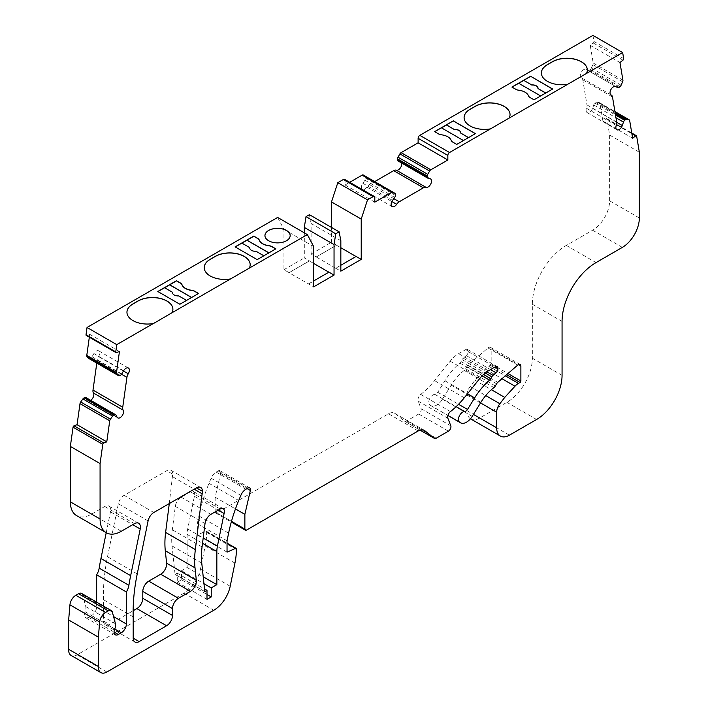 <?xml version="1.0" encoding="UTF-8"?>
<svg xmlns="http://www.w3.org/2000/svg" width="708" height="708" viewBox="0 0 708 708"><rect width="100%" height="100%" fill="white"/><g stroke="black" fill="none" stroke-linecap="round" stroke-linejoin="round"><path stroke-width="0.53" stroke-dasharray="3.54 2.66" d="M249.765 248.057A5.708 3.292 0 0 0 249.765 248.11A5.708 3.292 0 0 0 251.437 250.437A5.708 3.292 0 0 0 256.048 251.384L263.836 255.783M172.487 292.678A5.708 3.292 0 0 0 172.487 292.731A5.708 3.292 0 0 0 174.159 295.059A5.708 3.292 0 0 0 178.77 296.006L186.558 300.404M264.942 235.605L264.942 235.649A12.611 7.284 0 0 0 264.942 235.649A12.611 7.284 0 0 0 272.722 242.375A12.611 7.284 0 0 0 286.466 240.8A12.611 7.284 0 0 0 290.165 235.649A12.611 7.284 0 0 0 290.165 235.631L290.165 235.605M470.466 418.782A18.019 10.399 -60 0 1 466.953 410.658L466.953 395.073A9.611 5.549 -60 0 1 470.147 386.577L475.015 380.24L485.254 369.072A12.009 6.938 -60 0 1 488.715 366.222L490.308 365.31A1.204 0.69 120 0 0 491.157 363.832L491.157 348.973A3.602 2.08 120 0 0 490.405 347.318A3.602 2.08 120 0 0 487.989 347.938L468.059 365.186A3.602 2.08 120 0 0 466.873 366.647L465.634 368.788A3.602 2.08 -60 0 1 464.236 370.426A36.028 20.806 120 0 0 451.173 385.161L442.473 399.224A12.009 6.938 -60 0 1 436.792 405.029A12.009 6.938 -60 0 1 430.783 405.622A12.009 6.938 -60 0 1 430.482 405.427L429.827 404.967A6.009 3.469 -60 0 1 429.614 398.816A6.009 3.469 -60 0 1 434.916 394.383A3.602 2.08 120 0 0 436.084 394.029A3.602 2.08 120 0 0 437.783 392.294L444.925 380.754A49.241 28.426 -60 0 1 459.819 363.009A3.602 2.08 120 0 0 461.005 361.549L462.103 359.655A3.602 2.08 -60 0 1 463.289 358.195L466.289 355.593A3.602 2.08 120 0 0 468.227 351.628L468.227 351.088A3.602 2.08 120 0 0 467.475 349.433A3.602 2.08 120 0 0 465.678 349.619L458.678 353.655A24.019 13.868 120 0 0 450.182 361.186L434.562 380.621A60.047 34.674 -60 0 1 420.756 394.409A4.806 2.77 120 0 0 418.163 401.109L421.083 408.684A3.602 2.08 -60 0 1 418.685 414.012L406.481 421.056A3.602 2.08 -60 0 1 404.684 421.233A3.602 2.08 -60 0 1 404.542 421.145L395.011 413.525A12.009 6.938 120 0 0 394.515 413.189A12.009 6.938 120 0 0 388.506 413.782L216.843 512.893A2.398 1.389 -60 0 1 215.648 513.008A2.398 1.389 -60 0 1 215.152 511.911L215.152 497.202L220.639 473.316A3.602 2.08 120 0 0 220.002 470.74A3.602 2.08 120 0 0 218.197 470.917L216.161 472.094A8.408 4.85 120 0 0 211.134 478.219L209.019 483.325A120.103 69.34 120 0 0 198.895 515.955L197.311 523.672L197.311 534.956L205.913 531.212A1.204 0.69 -60 0 1 206.409 531.212A1.204 0.69 -60 0 1 206.656 531.761L206.656 532.416A60.047 34.674 -60 0 1 205.205 545.948L200.47 569.099A24.019 13.868 -60 0 1 184.062 593.1L77.128 654.847A12.009 6.938 -60 0 1 71.119 655.44M592.932 35.4L593.95 41.462A1.204 0.69 -60 0 1 593.26 43.002L590.242 45.356L593.198 63.003A2.398 1.389 -60 0 1 592.915 64.632L591.375 68.048A2.398 1.389 -60 0 1 590.277 69.49L589.445 70.145A2.398 1.389 -60 0 1 589.144 70.349A2.398 1.389 -60 0 1 587.959 70.473L586.065 69.411A4.806 2.77 120 0 0 581.277 72.243A4.806 2.77 120 0 0 581.295 77.756A4.806 2.77 120 0 0 581.427 77.818A6.009 3.469 -60 0 1 581.595 77.907A6.009 3.469 -60 0 1 582.773 79.836L586.967 104.899A6.009 3.469 -60 0 1 586.534 108.306A4.806 2.77 120 0 0 587.127 112.581A4.806 2.77 120 0 0 589.534 112.342A4.806 2.77 120 0 0 592.587 108.368L593.729 104.943A2.398 1.389 -60 0 1 594.968 103.138L595.809 102.483A2.398 1.389 -60 0 1 597.074 102.076L599.269 102.58A2.398 1.389 -60 0 1 599.499 102.678A2.398 1.389 -60 0 1 599.968 103.448L602.924 121.086L605.942 118.732A1.204 0.69 -60 0 1 606.694 118.572A1.204 0.69 -60 0 1 606.924 118.962L609.623 135.06L609.623 200.806A24.019 13.868 -60 0 1 592.64 230.224L566.312 245.428A48.038 27.736 120 0 0 532.345 304.263L532.345 358.195A36.028 20.806 -60 0 1 506.866 402.321L479.688 418.012A18.019 10.399 -60 0 1 470.678 418.906M401.702 163.07A4.806 2.77 120 0 0 400.799 161.725A4.806 2.77 120 0 0 400.383 161.557L398.223 161.026L427.951 178.186M363.301 175.035L365.195 176.133A2.398 1.389 -60 0 1 365.691 177.23L365.691 178.212A2.398 1.389 -60 0 1 364.974 180.221L362.815 183.248A4.806 2.77 120 0 0 362.408 189.434A4.806 2.77 120 0 0 364.806 189.195A4.806 2.77 120 0 0 366.903 187.151A6.009 3.469 -60 0 1 369.514 184.602L374.691 181.611M96.792 363.098L97.2 360.186A6.009 3.469 -60 0 1 98.545 356.611A4.806 2.77 120 0 0 98.677 350.841A4.806 2.77 120 0 0 93.907 353.549L92.022 356.797A2.398 1.389 -60 0 1 90.828 358.044A2.398 1.389 -60 0 1 90.535 358.186L89.695 358.496A2.398 1.389 -60 0 1 89.013 358.567M85.916 397.586A2.398 1.389 -60 0 1 86.243 397.931L87.385 400.047A4.806 2.77 120 0 0 88.04 400.728A4.806 2.77 120 0 0 90.438 400.489A4.806 2.77 120 0 0 90.686 400.339M545.682 93.058L534 99.943L530.133 97.713A6.009 3.469 180 0 1 528.504 95.978A12.611 7.284 0 0 0 525.079 92.35A12.611 7.284 0 0 0 518.787 90.376A6.009 3.469 180 0 1 515.796 89.438L512.052 87.128M463.448 140.538L456.74 144.512L452.828 142.246A6.009 3.469 180 0 1 451.2 140.52A12.611 7.284 0 0 0 449.323 137.963L449.332 137.954A12.611 7.284 0 0 0 447.828 136.909A12.611 7.284 0 0 0 445.916 136.007L445.925 135.998A12.611 7.284 0 0 0 441.491 134.909A6.009 3.469 180 0 1 438.491 133.971L434.703 131.688M263.96 255.854L257.172 259.783L235.215 246.959M249.8 247.773L241.879 243.109M172.513 292.395L164.601 287.722M545.762 93.013L552.683 89.013M268.934 252.844L275.854 248.844M191.647 297.457L198.576 293.466M277.642 217.436L283.935 229.392L283.935 269.695L289.014 272.624L309.396 260.863L304.316 257.924L304.316 232.835M283.935 269.695L304.316 257.924M309.414 214.683L311.113 223.507L311.113 254.004L316.193 256.933L336.574 245.172L331.494 242.233L331.494 227.427M311.113 254.004L331.494 242.233M340.84 265.261L335.725 268.217L340.84 271.164M169.292 503.574L172.69 474.148A8.408 4.85 120 0 0 170.955 470.298A8.408 4.85 120 0 0 166.752 470.714L124.104 495.335A8.408 4.85 120 0 0 118.36 503.742L107.519 556.736A170.548 98.465 120 0 0 103.474 599.694L103.474 621.005A8.408 4.85 120 0 0 105.218 624.854A8.408 4.85 120 0 0 109.421 624.438L133.139 610.739M175.062 574.321L177.274 573.197L177.274 582.215L181.522 579.764L181.522 570.745L187.124 567.506L187.124 534.381A24.019 13.868 -60 0 1 187.7 528.973L194.39 496.308A6.009 3.469 120 0 0 193.452 491.547A6.009 3.469 120 0 0 190.443 491.848L181.177 497.202A8.408 4.85 120 0 0 175.301 506.379L172.327 529.779A72.057 41.604 120 0 0 172.044 545.912L175.062 574.321L204.789 591.481M96.651 602.145L96.651 606.8A7.204 4.16 -60 0 1 91.553 615.624L88.588 617.332A6.009 3.469 -60 0 1 85.588 617.633A6.009 3.469 -60 0 1 85.057 611.747A7.204 4.16 120 0 0 85.748 606.561L82.641 594.986A6.009 3.469 120 0 0 81.544 593.419M106.218 532.717L110.492 511.84A8.408 4.85 120 0 0 108.952 506.096A8.408 4.85 120 0 0 104.749 506.512L91.58 514.114A30.028 17.337 -60 0 1 76.57 515.601M89.332 337.212L89.739 334.326L86.712 335.45L116.439 352.611M344.584 179.354A2.398 1.389 -60 0 1 345.079 180.46L345.079 184.983L349.708 182.31M215.152 497.202L235.472 508.928M197.311 523.672L227.038 540.832M197.311 534.956L227.038 552.125M89.739 334.326L119.457 351.487M283.935 229.392L313.662 246.552M313.662 263.42L309.396 260.96L289.014 272.722L313.662 286.855M308.546 283.899L313.662 280.952M308.546 284.005L328.848 272.182M311.113 223.507L340.84 240.667M356.018 256.491L335.725 268.217M335.725 268.314L316.193 256.933M316.193 257.031L336.574 245.172M336.574 245.269L340.84 247.729M345.079 184.983L374.806 202.143M365.195 176.133L394.914 193.293L365.195 176.133M590.242 45.356L619.96 62.516M602.924 121.086L632.642 138.255M609.623 135.06L639.351 152.22M475.015 380.24L491.387 389.692M103.474 599.694L133.192 616.854M172.69 476.785L194.187 489.193M175.062 574.471L204.789 591.631M177.274 573.197L204.515 588.923M177.274 582.215L206.993 599.384M181.522 579.764L206.993 594.481M181.522 570.745L203.957 583.702M187.124 567.506L203.223 576.808M194.39 496.308L218.276 510.105M490.458 128.98A20.435 11.797 180 0 1 464.103 117.687A20.435 11.797 180 0 1 464.103 117.643M510.043 114.714A20.435 11.797 180 0 1 510.043 114.758A20.435 11.797 180 0 1 509.167 118.183M587.33 70.092A20.435 11.797 180 0 1 587.33 70.145A20.435 11.797 180 0 1 586.463 73.535L586.463 73.437M567.745 84.367L567.701 84.367A20.435 11.797 180 0 1 541.381 73.074A20.435 11.797 180 0 1 541.381 73.021M172.894 309.361A20.435 11.797 180 0 1 172.894 309.414A20.435 11.797 180 0 1 172.017 312.83M153.309 323.636A20.435 11.797 180 0 1 126.953 312.343A20.435 11.797 180 0 1 126.953 312.29M204.231 267.677A20.435 11.797 0 0 0 204.231 267.721A20.435 11.797 0 0 0 230.596 279.014M249.296 268.217A20.435 11.797 0 0 0 250.181 264.792A20.435 11.797 0 0 0 250.181 264.748M186.682 300.475L179.885 304.396L157.804 291.501M540.797 96.12L518.716 83.278M269.058 253.013L263.96 255.951M191.779 297.634L186.682 300.573M468.422 137.671L463.536 140.733L441.411 127.812M475.342 133.67L468.546 137.591M437.783 392.294L458.554 404.277M430.482 405.427L447.907 415.49L430.783 405.622M592.587 108.368L616.73 122.307M587.959 70.473L617.677 87.633M400.383 161.557L430.11 178.717M366.903 187.151L391.851 201.559M90.535 358.186L120.254 375.346M215.152 511.911L231.481 521.336M216.843 512.893L246.57 530.053M220.639 473.316L247.065 488.573M218.197 470.917L247.924 488.086M216.161 472.094L245.888 489.255M211.134 478.219L240.853 495.379M209.019 483.325L238.738 500.485M198.895 515.955L228.613 533.115M205.913 531.212L227.038 543.417M206.656 531.761L236.384 548.921M206.656 532.416L236.384 549.585M205.205 545.948L234.932 563.108M200.47 569.099L230.197 586.259M184.062 593.1L213.789 610.261M77.128 654.847L106.855 672.007M110.492 511.84L132.732 524.681M104.749 506.512L134.476 523.672M91.58 514.114L121.307 531.274M86.243 397.931L115.97 415.092M87.385 400.047L117.112 417.207M97.2 360.186L121.555 374.249M98.545 356.611L123.466 371.001M93.907 353.549L123.634 370.718M92.022 356.797L121.741 373.957M89.695 358.496L119.422 375.665M345.079 180.46L374.806 197.621M365.691 177.23L395.418 194.39M365.691 178.212L395.418 195.373M364.974 180.221L394.701 197.382M362.815 183.248L392.542 200.408M369.514 184.602L393.807 198.629M593.95 41.462L623.677 58.622M593.26 43.002L622.987 60.162M593.198 63.003L622.916 80.163M592.915 64.632L622.633 81.792M591.375 68.048L621.102 85.217M590.277 69.49L620.004 86.65M589.445 70.145L619.164 87.305M586.065 69.411L615.792 86.571M581.427 77.818L610.898 94.837M582.773 79.836L612.5 97.005M586.967 104.899L616.695 122.059M586.534 108.306L616.261 125.466M593.729 104.943L615.978 117.785M594.968 103.138L615.509 114.997M595.809 102.483L615.296 113.74M597.074 102.076L615.093 112.475M599.269 102.58L614.951 111.634M599.968 103.448L629.686 120.608M605.942 118.732L631.881 133.706M606.924 118.962L636.651 136.122M609.623 200.806L639.351 217.967M592.64 230.224L622.359 247.384M566.312 245.428L596.039 262.588M532.345 304.263L562.063 321.423M532.345 358.195L562.063 375.355M506.866 402.321L536.584 419.49M479.688 418.012L509.415 435.172M466.953 410.658L473.431 414.401M466.953 395.073L480.528 402.914M470.147 386.577L485.732 395.577M485.254 369.072L501.972 378.718M488.715 366.222L505.326 375.815M490.308 365.31L506.601 374.718M491.157 363.832L507.963 373.541M491.157 348.973L518.327 364.655M487.989 347.938L517.716 365.098M468.059 365.186L497.786 382.347M466.873 366.647L496.6 383.807M465.634 368.788L495.361 385.949M464.236 370.426L493.954 387.586M451.173 385.161L480.9 402.321M442.473 399.224L472.201 416.392M429.827 404.967L447.934 415.419M434.916 394.383L456.164 406.649M444.925 380.754L467.501 393.781M459.819 363.009L482.086 375.868M461.005 361.549L483.467 374.514M462.103 359.655L485.219 373.001M463.289 358.195L486.847 371.797M466.289 355.593L490.529 369.594M468.227 351.628L494.927 367.045M468.227 351.088L465.678 349.619M458.678 353.655L488.405 370.815M450.182 361.186L479.909 378.346M434.562 380.621L464.289 397.781M420.756 394.409L450.483 411.569M418.163 401.109L447.881 418.269M421.083 408.684L450.801 425.844M418.685 414.012L448.412 431.172M406.481 421.056L436.208 438.217M404.542 421.145L420.074 430.11L404.684 421.233M395.011 413.525L423.694 430.083M388.506 413.782L418.233 430.942M107.519 556.736L137.237 573.896M103.474 621.005L109.421 624.438M172.69 474.148L166.752 470.714M124.104 495.335L153.831 512.495M118.36 503.742L148.087 520.902M187.124 534.381L202.523 543.275M187.7 528.973L203.205 537.921M190.443 491.848L220.17 509.008M181.177 497.202L210.895 514.362M175.301 506.379L205.028 523.539M172.327 529.779L202.054 546.939M172.044 545.912L201.762 563.072M82.641 594.986L112.368 612.146M96.651 606.8L113.546 616.553M91.553 615.624L114.74 629.014M88.588 617.332L114.068 632.04M85.057 611.747L114.784 628.908M85.748 606.561L115.466 623.73M400.799 161.725L430.517 178.885M215.648 513.008L231.286 522.044M220.002 470.74L249.72 487.9M206.409 531.212L227.038 543.116M108.952 506.096L138.679 523.256M88.04 400.728L117.767 417.888M98.677 350.841L128.396 368.01M362.408 189.434L392.126 206.594M581.295 77.756L611.022 94.916M581.595 77.907L610.836 94.792M587.127 112.581L616.854 129.741M599.499 102.678L614.942 111.59M606.694 118.572L631.775 133.051M490.405 347.318L520.132 364.478M467.475 349.433L497.202 366.602M394.515 413.189L424.234 430.349M105.218 624.854L134.936 642.014M170.955 470.298L200.674 487.458M193.452 491.547L223.17 508.707M85.588 617.633L115.316 634.793"/><path stroke-width="1.06" d="M263.836 255.783L256.048 251.287A5.708 3.292 0 0 1 251.437 250.34A5.708 3.292 0 0 1 249.765 248.012A5.708 3.292 0 0 1 249.8 247.676L249.8 247.773A5.708 3.292 0 0 0 249.765 248.057M186.558 300.404L178.77 295.909A5.708 3.292 180 0 1 174.159 294.962A5.708 3.292 180 0 1 172.487 292.625A5.708 3.292 180 0 1 172.513 292.298L172.513 292.395A5.708 3.292 0 0 0 172.487 292.678M441.544 127.891L446.509 125.015L454.447 129.599L446.509 124.873L453.306 120.847L475.422 133.626L456.74 144.405L452.828 142.149A6.009 3.469 180 0 1 451.2 140.423A12.611 7.284 0 0 0 449.323 137.865L449.332 137.856A12.611 7.284 0 0 0 447.828 136.812A12.611 7.284 0 0 0 445.916 135.901L445.925 135.901A12.611 7.284 0 0 0 441.491 134.812A6.009 3.469 180 0 1 438.491 133.874L434.624 131.635L453.306 120.847M468.546 137.591L460.696 133.06A5.708 3.292 0 0 0 460.731 132.732A5.708 3.292 0 0 0 459.058 130.396A5.708 3.292 0 0 0 454.447 129.449M454.447 129.599A5.708 3.292 180 0 1 459.058 130.546A5.708 3.292 180 0 1 460.731 132.803M518.796 83.323L523.814 80.429L531.726 84.907A5.708 3.292 180 0 1 536.337 85.854A5.708 3.292 180 0 1 538.009 88.181A5.708 3.292 180 0 1 537.974 88.518L545.762 93.013M531.726 85.004A5.708 3.292 180 0 1 536.337 85.951A5.708 3.292 180 0 1 538.009 88.226M286.466 240.755A12.611 7.284 180 0 1 272.722 242.331A12.611 7.284 180 0 1 264.942 235.605A12.611 7.284 180 0 1 268.633 230.463A12.611 7.284 180 0 1 282.377 228.879A12.611 7.284 180 0 1 290.165 235.605A12.611 7.284 180 0 1 286.466 240.755M290.165 235.631A12.611 7.284 0 0 0 282.359 228.923A12.611 7.284 0 0 0 268.633 230.507A12.611 7.284 0 0 0 264.942 235.631M230.596 278.917L249.296 268.12A20.435 11.797 0 0 0 250.181 264.695A20.435 11.797 0 0 0 244.189 256.358A20.435 11.797 0 0 0 215.294 256.358L210.223 259.278A20.435 11.797 0 0 0 204.231 267.624A20.435 11.797 0 0 0 230.596 278.917L172.017 312.732A20.435 11.797 180 0 0 172.894 309.316A20.435 11.797 180 0 0 166.911 300.971A20.435 11.797 180 0 0 138.007 300.971L132.936 303.9A20.435 11.797 180 0 0 126.953 312.246A20.435 11.797 180 0 0 153.309 323.538L116.767 344.637L87.04 327.477L277.642 217.436L307.361 234.596L313.662 246.552L313.662 286.855L334.043 275.085L334.043 244.587L335.742 233.799L339.141 231.843L340.84 240.667L340.84 271.164L361.222 259.394L361.222 219.091L367.514 199.868L373.107 196.638A2.398 1.389 -60 0 1 374.311 196.514A2.398 1.389 -60 0 1 374.806 197.621L374.806 202.143L391.825 192.319A2.398 1.389 -60 0 1 393.02 192.195L394.914 193.293A2.398 1.389 -60 0 1 395.418 194.39L395.418 195.373A2.398 1.389 -60 0 1 394.701 197.382L392.542 200.408A4.806 2.77 120 0 0 392.126 206.594A4.806 2.77 120 0 0 394.533 206.355A4.806 2.77 120 0 0 396.622 204.311A6.009 3.469 -60 0 1 399.241 201.762L423.411 187.815A6.009 3.469 -60 0 1 426.021 187.346A4.806 2.77 120 0 0 428.119 186.965A4.806 2.77 120 0 0 431.261 182.735A4.806 2.77 120 0 0 430.517 178.885A4.806 2.77 120 0 0 430.11 178.717L427.951 178.186A2.398 1.389 -60 0 1 427.729 178.097A2.398 1.389 -60 0 1 427.234 177L427.234 176.018A2.398 1.389 -60 0 1 427.729 174.345L429.623 171.062A2.398 1.389 -60 0 1 430.827 169.796L447.845 159.973L447.845 155.45A2.398 1.389 -60 0 1 449.536 152.512L490.458 128.883A20.435 11.797 180 0 1 464.103 117.59A20.435 11.797 180 0 1 470.085 109.244L475.156 106.324A20.435 11.797 180 0 1 504.061 106.324A20.435 11.797 180 0 1 510.043 114.661A20.435 11.797 180 0 1 509.167 118.086L622.659 52.56L623.677 58.622A1.204 0.69 -60 0 1 622.987 60.162L619.96 62.516L622.916 80.163A2.398 1.389 -60 0 1 622.633 81.792L621.102 85.217A2.398 1.389 -60 0 1 620.004 86.65L619.164 87.305A2.398 1.389 -60 0 1 618.872 87.509A2.398 1.389 -60 0 1 617.677 87.633L615.792 86.571A4.806 2.77 120 0 0 611.004 89.403A4.806 2.77 120 0 0 611.022 94.916A4.806 2.77 120 0 0 611.154 94.978A6.009 3.469 -60 0 1 611.314 95.067A6.009 3.469 -60 0 1 612.5 97.005L616.695 122.059A6.009 3.469 -60 0 1 616.261 125.466A4.806 2.77 120 0 0 616.854 129.741A4.806 2.77 120 0 0 619.252 129.502A4.806 2.77 120 0 0 622.314 125.528L623.456 122.103A2.398 1.389 -60 0 1 624.695 120.298L625.527 119.643A2.398 1.389 -60 0 1 626.801 119.236L628.996 119.749A2.398 1.389 -60 0 1 629.217 119.838A2.398 1.389 -60 0 1 629.686 120.608L632.642 138.255L635.669 135.892A1.204 0.69 -60 0 1 636.412 135.732A1.204 0.69 -60 0 1 636.651 136.122L639.351 152.22L639.351 217.967A24.019 13.868 -60 0 1 622.359 247.384L596.039 262.588A48.038 27.736 120 0 0 562.063 321.423L562.063 375.355A36.028 20.806 -60 0 1 536.584 419.49L509.415 435.172A18.019 10.399 -60 0 1 500.406 436.066A18.019 10.399 -60 0 1 496.671 427.818L496.671 412.233A9.611 5.549 -60 0 1 499.866 403.737L504.742 397.409L514.981 386.232A12.009 6.938 -60 0 1 518.433 383.382L520.026 382.47A1.204 0.69 120 0 0 520.876 380.993L520.876 366.133A3.602 2.08 120 0 0 520.132 364.478A3.602 2.08 120 0 0 517.716 365.098L497.786 382.347A3.602 2.08 120 0 0 496.6 383.807L495.361 385.949A3.602 2.08 -60 0 1 493.954 387.586A36.028 20.806 120 0 0 480.9 402.321L472.201 416.392A12.009 6.938 -60 0 1 466.519 422.189A12.009 6.938 -60 0 1 460.51 422.782A12.009 6.938 -60 0 1 460.2 422.587L459.545 422.127A6.009 3.469 -60 0 1 459.342 415.977A6.009 3.469 -60 0 1 464.643 411.543A3.602 2.08 120 0 0 465.802 411.189A3.602 2.08 120 0 0 467.51 409.454L474.652 397.914A49.241 28.426 -60 0 1 489.547 380.169A3.602 2.08 120 0 0 490.733 378.709L491.821 376.815A3.602 2.08 -60 0 1 493.007 375.355L496.016 372.762A3.602 2.08 120 0 0 497.945 368.788L497.945 368.249A3.602 2.08 120 0 0 497.202 366.602A3.602 2.08 120 0 0 495.396 366.779L488.405 370.815A24.019 13.868 120 0 0 479.909 378.346L464.289 397.781A60.047 34.674 -60 0 1 450.483 411.569A4.806 2.77 120 0 0 447.881 418.269L450.801 425.844A3.602 2.08 -60 0 1 448.412 431.172L436.208 438.217A3.602 2.08 -60 0 1 434.402 438.394A3.602 2.08 -60 0 1 434.269 438.305L424.738 430.685A12.009 6.938 120 0 0 424.234 430.349A12.009 6.938 120 0 0 418.233 430.942L246.57 530.053A2.398 1.389 -60 0 1 245.366 530.168A2.398 1.389 -60 0 1 244.871 529.071L244.871 514.362L250.358 490.476A3.602 2.08 120 0 0 249.72 487.9A3.602 2.08 120 0 0 247.924 488.086L245.888 489.255A8.408 4.85 120 0 0 240.853 495.379L238.738 500.485A120.103 69.34 120 0 0 228.613 533.115L227.038 540.832L227.038 552.125L235.631 548.373A1.204 0.69 -60 0 1 236.127 548.373A1.204 0.69 -60 0 1 236.384 548.921L236.384 549.585A60.047 34.674 -60 0 1 234.932 563.108L230.197 586.259A24.019 13.868 -60 0 1 213.789 610.261L106.855 672.007A12.009 6.938 -60 0 1 100.846 672.6A12.009 6.938 -60 0 1 98.377 666.449L98.377 637.129L99.66 622.005A8.408 4.85 -60 0 1 105.581 612.429L108.262 610.88A6.009 3.469 120 0 1 111.262 610.579A6.009 3.469 120 0 1 112.368 612.146L115.466 623.73A7.204 4.16 120 0 1 114.784 628.908A6.009 3.469 -60 0 0 115.316 634.793A6.009 3.469 -60 0 0 118.316 634.492L121.28 632.784A7.204 4.16 -60 0 0 126.378 623.96L126.378 591.968A12.009 6.938 120 0 0 128.9 585.304A180.151 104.014 -60 0 1 130.661 575.666L140.211 529A8.408 4.85 120 0 0 138.679 523.256A8.408 4.85 120 0 0 134.476 523.672L121.307 531.274A30.028 17.337 -60 0 1 106.297 532.761A30.028 17.337 -60 0 1 100.076 519.017L100.076 463.563L102.775 444.35A1.204 0.69 -60 0 1 103.757 442.987L106.775 441.854L109.731 420.8A2.398 1.389 -60 0 1 110.43 419.136L112.625 416.092A2.398 1.389 -60 0 1 113.891 415.038L114.731 414.72A2.398 1.389 -60 0 1 115.634 414.746A2.398 1.389 -60 0 1 115.97 415.092L117.112 417.207A4.806 2.77 120 0 0 117.767 417.888A4.806 2.77 120 0 0 120.165 417.649A4.806 2.77 120 0 0 123.165 410.153A6.009 3.469 -60 0 1 122.732 407.242L126.927 377.346A6.009 3.469 -60 0 1 128.272 373.771A4.806 2.77 120 0 0 128.396 368.01A4.806 2.77 120 0 0 123.634 370.718L121.741 373.957A2.398 1.389 -60 0 1 120.555 375.205A2.398 1.389 -60 0 1 120.254 375.346L119.422 375.665A2.398 1.389 -60 0 1 118.51 375.638A2.398 1.389 -60 0 1 118.324 375.488L116.785 373.842A2.398 1.389 -60 0 1 116.501 372.541L119.457 351.487L116.439 352.611A1.204 0.69 -60 0 1 115.988 352.602A1.204 0.69 -60 0 1 115.749 351.876L116.767 344.637M250.181 264.748A20.435 11.797 0 0 0 244.189 256.455A20.435 11.797 0 0 0 215.294 256.455L210.223 259.376A20.435 11.797 0 0 0 204.231 267.677M126.953 312.29A20.435 11.797 180 0 1 132.936 303.998L138.007 301.068A20.435 11.797 180 0 1 166.911 301.068A20.435 11.797 180 0 1 172.894 309.361M567.745 84.27L567.701 84.27A20.435 11.797 180 0 1 541.381 72.968A20.435 11.797 180 0 1 547.373 64.632L552.444 61.702A20.435 11.797 180 0 1 581.339 61.702A20.435 11.797 180 0 1 587.33 70.048A20.435 11.797 180 0 1 586.463 73.437M541.381 73.021A20.435 11.797 180 0 1 547.373 64.729L552.444 61.8A20.435 11.797 180 0 1 581.339 61.8A20.435 11.797 180 0 1 587.33 70.092M464.103 117.643A20.435 11.797 180 0 1 470.085 109.342L475.156 106.421A20.435 11.797 180 0 1 504.061 106.421A20.435 11.797 180 0 1 510.043 114.714M374.691 181.611L393.683 170.646A6.009 3.469 -60 0 1 396.303 170.177A4.806 2.77 120 0 0 398.392 169.805A4.806 2.77 120 0 0 401.702 163.07M90.686 400.339A4.806 2.77 120 0 0 93.438 392.993A6.009 3.469 -60 0 1 93.005 390.081L96.792 363.098M530.602 76.269L511.919 87.049L515.796 89.288A6.009 3.469 180 0 0 518.787 90.226A12.611 7.284 180 0 1 525.079 92.199A12.611 7.284 180 0 1 528.504 95.837A6.009 3.469 180 0 0 530.133 97.562L534 99.801L552.683 89.013L530.602 76.269L552.559 89.084M249.8 247.676L241.879 243.109L235.215 246.959M172.513 292.298L164.601 287.722L157.937 291.572M434.703 131.688L441.411 127.812L463.448 140.538M523.814 80.429L531.726 84.907M523.814 80.331L530.602 76.411M241.968 243.154L253.774 236.242L257.641 238.481A6.009 3.469 180 0 1 259.27 240.207A12.611 7.284 0 0 0 268.987 245.818A6.009 3.469 180 0 1 271.978 246.756L275.722 248.915M246.977 240.162L268.934 252.844M164.69 287.775L176.496 280.864L180.363 283.094A6.009 3.469 180 0 1 181.991 284.828A12.611 7.284 0 0 0 191.7 290.439A6.009 3.469 180 0 1 194.7 291.377L198.444 293.537M169.699 284.784L191.647 297.457M453.306 120.953L475.342 133.67M361.222 259.394L356.106 256.446L340.84 265.261M398.223 161.026A2.398 1.389 -60 0 1 398.011 160.937A2.398 1.389 -60 0 1 397.507 159.84L397.507 158.857A2.398 1.389 -60 0 1 398.011 157.185L399.905 153.901A2.398 1.389 -60 0 1 401.1 152.636L418.118 142.812L418.118 138.29A2.398 1.389 -60 0 1 419.817 135.352L592.932 35.4L622.659 52.56M249.296 268.12L307.361 234.596M257.172 259.632L235.091 246.88L253.774 236.1L257.641 238.331A6.009 3.469 180 0 1 259.27 240.065A12.611 7.284 0 0 0 268.987 245.667A6.009 3.469 180 0 1 271.978 246.614L275.854 248.844L257.172 259.632M179.885 304.254L157.804 291.501L176.496 280.713L180.363 282.952A6.009 3.469 180 0 1 181.991 284.678A12.611 7.284 0 0 0 191.7 290.289A6.009 3.469 180 0 1 194.7 291.227L198.576 293.466L179.885 304.254M153.309 323.636L172.017 312.732M490.458 128.883L509.167 118.086M204.789 591.631L206.993 590.357L206.993 599.384L211.241 596.933L211.241 587.905L216.843 584.666L216.843 551.541A24.019 13.868 -60 0 1 217.427 546.134L224.109 513.468A6.009 3.469 120 0 0 223.17 508.707A6.009 3.469 120 0 0 220.17 509.008L210.895 514.362A8.408 4.85 120 0 0 205.028 523.539L202.054 546.939A72.057 41.604 120 0 0 201.762 563.072L204.789 591.631M137.237 573.896A170.548 98.465 120 0 0 133.192 616.854L133.192 638.165A8.408 4.85 120 0 0 134.936 642.014A8.408 4.85 120 0 0 139.14 641.598L166.575 625.757A8.408 4.85 120 0 0 172.513 615.464L172.513 608.597A8.408 4.85 -60 0 1 178.46 598.304L190.434 591.384A8.408 4.85 120 0 0 196.337 580.321L195.019 567.878A81.668 47.153 -60 0 1 195.346 549.585L202.417 491.308A8.408 4.85 120 0 0 200.674 487.458A8.408 4.85 120 0 0 196.47 487.874L153.831 512.495A8.408 4.85 120 0 0 148.087 520.902L137.237 573.896M126.378 591.968L96.651 574.808A12.009 6.938 120 0 0 99.182 568.143A180.151 104.014 -60 0 1 100.943 558.506L106.218 532.717M133.139 610.739L136.848 608.597A8.408 4.85 120 0 0 142.795 598.304L142.795 591.437A8.408 4.85 -60 0 1 148.733 581.144L160.716 574.223A8.408 4.85 120 0 0 166.619 563.161L165.291 550.718A81.668 47.153 -60 0 1 165.619 532.425L169.292 503.574M111.262 610.579L81.544 593.419A6.009 3.469 120 0 0 78.544 593.72L75.853 595.269L105.581 612.429M96.651 574.808L96.651 602.145M106.297 532.761L76.57 515.601A30.028 17.337 -60 0 1 70.349 501.857L70.349 446.403L73.048 427.19A1.204 0.69 -60 0 1 74.03 425.827L77.057 424.694L80.004 403.64A2.398 1.389 -60 0 1 80.703 401.976L82.898 398.931A2.398 1.389 -60 0 1 84.172 397.878L85.004 397.56A2.398 1.389 -60 0 1 85.916 397.586L115.634 414.746M89.013 358.567A2.398 1.389 -60 0 1 88.792 358.478A2.398 1.389 -60 0 1 88.597 358.328L87.066 356.682A2.398 1.389 -60 0 1 86.783 355.381L89.332 337.212M86.712 335.45A1.204 0.69 -60 0 1 86.261 335.442A1.204 0.69 -60 0 1 86.022 334.716L87.04 327.477M304.316 232.835L304.316 227.427L306.015 216.639L309.414 214.683L339.141 231.843M331.494 227.427L331.494 201.93L337.796 182.708L343.38 179.478A2.398 1.389 -60 0 1 344.584 179.354L374.311 196.514M349.708 182.31L362.098 175.159A2.398 1.389 -60 0 1 363.301 175.035L393.02 192.195M500.406 436.066L470.678 418.906A18.019 10.399 -60 0 1 470.466 418.782M100.846 672.6L71.119 655.44A12.009 6.938 -60 0 1 68.649 649.28L68.649 619.969L69.942 604.844A8.408 4.85 -60 0 1 75.853 595.269M235.472 508.928L244.871 514.362M68.649 649.28L98.377 666.449M68.649 619.969L98.377 637.129M70.349 446.403L100.076 463.563M77.057 424.694L106.775 441.854M313.662 280.952L328.928 272.137L334.043 275.085M304.316 227.427L334.043 244.587M328.848 272.182L313.662 263.42M306.015 216.639L335.742 233.799M331.494 201.93L361.222 219.091M340.84 247.729L356.018 256.491M337.796 182.708L367.514 199.868M418.118 142.812L447.845 159.973M491.387 389.692L504.742 397.409M194.187 489.193L202.417 493.945M204.515 588.923L206.993 590.357M206.993 594.481L211.241 596.933M203.957 583.702L211.241 587.905M203.223 576.808L216.843 584.666M218.276 510.105L224.109 513.468M540.664 95.952L518.716 83.278L512.052 87.128M169.699 284.881L191.567 297.51M246.977 240.269L268.845 252.889M545.682 93.058L537.974 88.518M468.422 137.671L460.696 133.06M458.554 404.277L467.51 409.454M460.51 422.782L447.907 415.507L460.2 422.587M616.73 122.307L622.314 125.528M391.851 201.559L396.622 204.311M93.438 392.993L123.165 410.153M419.817 135.352L449.536 152.512M99.182 568.143L128.9 585.304M231.481 521.336L244.871 529.071M247.065 488.573L250.358 490.476M227.038 543.417L235.631 548.373M69.942 604.844L99.66 622.005M78.544 593.72L108.262 610.88M100.943 558.506L130.661 575.666M132.732 524.681L140.211 529M70.349 501.857L100.076 519.017M73.048 427.19L102.775 444.35M74.03 425.827L103.757 442.987M80.004 403.64L109.731 420.8M80.703 401.976L110.43 419.136M82.898 398.931L112.625 416.092M84.172 397.878L113.891 415.038M85.004 397.56L114.731 414.72M93.005 390.081L122.732 407.242M121.555 374.249L126.927 377.346M123.466 371.001L128.272 373.771M88.597 358.328L118.324 375.488M87.066 356.682L116.785 373.842M86.783 355.381L116.501 372.541M86.022 334.716L115.749 351.876M343.38 179.478L373.107 196.638M362.098 175.159L391.825 192.319M393.807 198.629L399.241 201.762M393.683 170.646L423.411 187.815M396.303 170.177L426.021 187.346M397.507 159.84L427.234 177M397.507 158.857L427.234 176.018M398.011 157.185L427.729 174.345M399.905 153.901L429.623 171.062M401.1 152.636L430.827 169.796M418.118 138.29L447.845 155.45M615.978 117.785L623.456 122.103M615.509 114.997L624.695 120.298M615.296 113.74L625.527 119.643M615.093 112.475L626.801 119.236M614.951 111.634L628.996 119.749M631.881 133.706L635.669 135.892M473.431 414.401L496.671 427.818M480.528 402.914L496.671 412.233M485.732 395.577L499.866 403.737M501.972 378.718L514.981 386.232M505.326 375.815L518.433 383.382M506.601 374.718L520.026 382.47M507.963 373.541L520.876 380.993M518.327 364.655L520.876 366.133M447.934 415.419L459.545 422.127M456.164 406.649L464.643 411.543M467.501 393.781L474.652 397.914M482.086 375.868L489.547 380.169M483.467 374.514L490.733 378.709M485.219 373.001L491.821 376.815M486.847 371.797L493.007 375.355M490.529 369.594L496.016 372.762M494.927 367.045L497.945 368.788M495.396 366.779L497.945 368.249M434.402 438.394L420.065 430.119L434.269 438.305M423.694 430.083L424.738 430.685M133.192 638.165L139.14 641.598M136.848 608.597L166.575 625.757M142.795 598.304L172.513 615.464M142.795 591.437L172.513 608.597M148.733 581.144L178.46 598.304M160.716 574.223L190.434 591.384M166.619 563.161L196.337 580.321M165.291 550.718L195.019 567.878M165.619 532.425L195.346 549.585M196.47 487.874L202.417 491.308M202.523 543.275L216.843 551.541M203.205 537.921L217.427 546.134M113.546 616.553L126.378 623.96M114.74 629.014L121.28 632.784M114.068 632.04L118.316 634.492M231.286 522.044L245.366 530.168M227.038 543.116L236.127 548.373M88.792 358.478L118.51 375.638M86.261 335.442L115.988 352.602M398.011 160.937L427.729 178.097M610.836 94.792L611.314 95.067M614.942 111.59L629.217 119.838M631.775 133.051L636.412 135.732"/></g></svg>
